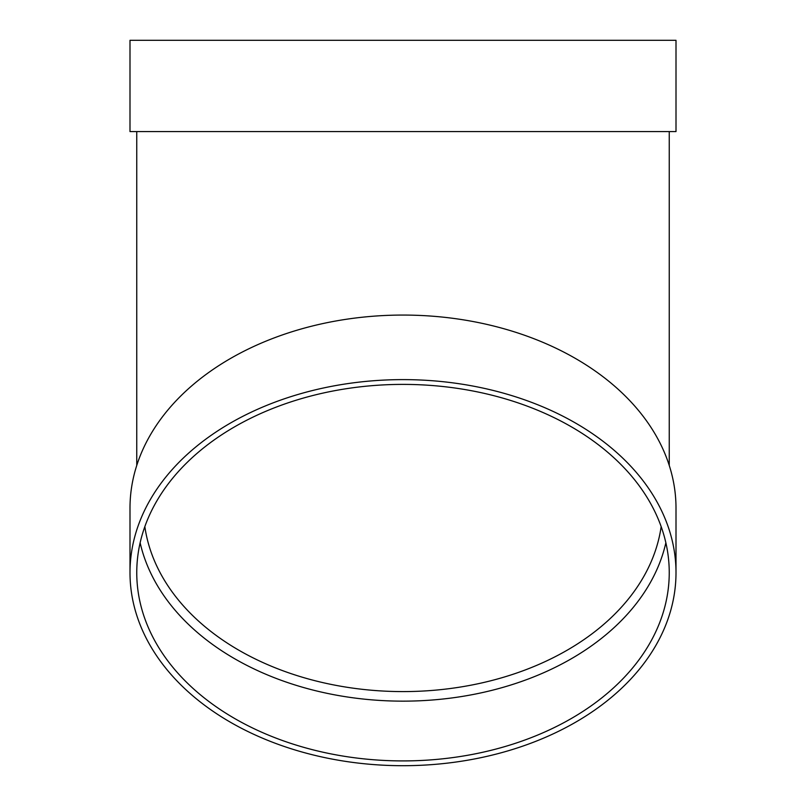 <?xml version="1.0" encoding="UTF-8"?>
<svg xmlns="http://www.w3.org/2000/svg" width="806" height="806" viewBox="0 0 806 806"><rect width="100%" height="100%" fill="white"/><g stroke="black" fill="none" stroke-linecap="round" stroke-linejoin="round"><path stroke-width="1.21" d="M665.867 542.77A266.242 188.261 0 0 1 403 701.149A266.242 188.261 0 0 1 140.133 542.77M129.998 572.653L129.998 508.112A273.002 193.047 0 0 1 403 315.065A273.002 193.047 0 0 1 676.002 508.112L676.002 572.653A273.002 193.047 0 0 1 403 765.7A273.002 193.047 0 0 1 129.998 572.653A273.002 193.047 0 0 1 403 379.616A273.002 193.047 0 0 1 676.002 572.653M129.998 131.579L676.002 131.579L676.002 40.3L129.998 40.3L129.998 131.579M403 384.391A266.242 188.261 0 0 1 669.242 572.653A266.242 188.261 0 0 1 403 760.914A266.242 188.261 0 0 1 136.758 572.653A266.242 188.261 0 0 1 403 384.391M144.838 526.61A259.482 183.486 180 0 0 403 691.588A259.482 183.486 180 0 0 661.162 526.61M136.758 131.579L136.758 465.415M669.242 131.579L669.242 465.415"/></g></svg>
